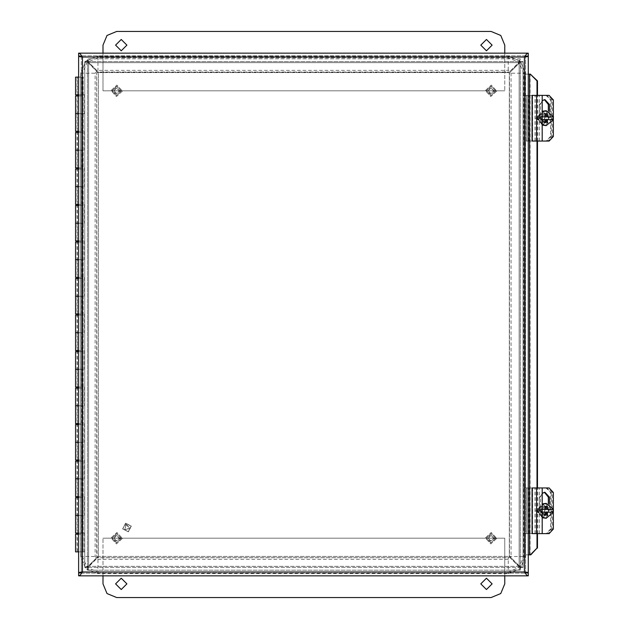 <?xml version="1.0" encoding="UTF-8"?>
<svg xmlns="http://www.w3.org/2000/svg" width="629" height="629" viewBox="0 0 629 629"><rect width="100%" height="100%" fill="white"/><g stroke="black" fill="none" stroke-linecap="round" stroke-linejoin="round"><path stroke-width="0.47" stroke-dasharray="3.15 2.36" d="M495.613 90.796L491.052 86.236L486.484 90.796L491.052 95.364L495.613 90.796L491.052 95.364L486.484 90.796L491.052 86.236L495.613 90.796M121.255 90.796L116.695 86.236L112.127 90.796L116.695 95.364L121.255 90.796L116.695 95.364L112.127 90.796L116.695 86.236L121.255 90.796M121.255 538.204L116.695 533.636L112.127 538.204L116.695 542.764L121.255 538.204L116.695 542.764L112.127 538.204L116.695 533.636L121.255 538.204M495.613 538.204L491.052 533.636L486.484 538.204L491.052 542.764L495.613 538.204L491.052 542.764L486.484 538.204L491.052 533.636L495.613 538.204M523.006 567.429L519.161 565.801L509.309 555.95L509.309 73.05L519.161 63.199L523.006 61.571L523.006 567.429L520.301 567.429L509.309 555.95L509.309 73.05L519.161 63.199L519.161 565.801L519.161 63.199L520.301 61.571L523.006 61.571L519.161 62.688L520.277 58.843L518.642 62.688L508.79 72.539L98.95 72.539L89.098 62.688L87.462 58.843L520.277 58.843L520.277 61.548L508.79 72.539L98.95 72.539L89.098 62.688L518.642 62.688L89.098 62.688L87.462 61.548L87.462 58.843L88.579 62.688L84.734 61.571L88.579 63.199L98.431 73.05L98.431 555.95L88.579 565.801L84.734 567.429L84.734 61.571L87.439 61.571L98.431 73.05L98.431 555.95L88.579 565.801L88.579 63.199L88.579 565.801L87.439 567.429L84.734 567.429L88.579 566.312L87.462 570.157L89.098 566.312L98.95 556.461L508.79 556.461L518.642 566.312L520.277 570.157L87.462 570.157L87.462 567.452L98.95 556.461L508.79 556.461L518.642 566.312L89.098 566.312L518.642 566.312L520.277 567.452L520.277 570.157L519.161 566.312L520.277 567.452L87.462 567.452L520.277 567.452L520.277 570.157L87.462 570.157L87.462 567.452L88.579 566.312L87.439 567.429L87.439 61.571L87.439 567.429L84.734 567.429L84.734 61.571L87.439 61.571L88.579 62.688L87.462 61.548L520.277 61.548L87.462 61.548L87.462 58.843L520.277 58.843L520.277 61.548L519.161 62.688L520.301 61.571L520.301 567.429L520.301 61.571L523.006 61.571L523.006 567.429L520.301 567.429L519.161 566.312L523.006 567.429M78.617 533.085L84.522 533.085L84.522 551.9L82.989 551.9L82.989 533.085L75.535 533.085M84.522 533.085L82.989 533.085M77.068 533.085L81.314 533.085L77.068 533.085L77.068 515.371L82.847 515.371L75.535 515.371L84.522 515.371L77.068 515.371L77.068 497.657L81.314 497.657L78.617 497.657M78.617 496.564L75.535 496.564M77.068 496.564L81.314 496.564L77.068 496.564L77.068 478.85L82.847 478.85L75.535 478.85L84.522 478.85L77.068 478.85L77.068 461.136L81.314 461.136L78.617 461.136M84.522 496.564L84.522 515.371M82.989 515.371L82.989 496.564M78.617 460.043L75.535 460.043M77.068 460.043L81.314 460.043L77.068 460.043L77.068 442.329L82.847 442.329L75.535 442.329L84.522 442.329L77.068 442.329L77.068 424.614L81.314 424.614L78.617 424.614M84.522 460.043L84.522 478.85M82.989 478.85L82.989 460.043M78.617 423.521L75.535 423.521M77.068 423.521L81.314 423.521L77.068 423.521L77.068 405.807L82.847 405.807L75.535 405.807L84.522 405.807L77.068 405.807L77.068 388.093L81.314 388.093L78.617 388.093M84.522 423.521L84.522 442.329M82.989 442.329L82.989 423.521M78.617 387L75.535 387M77.068 387L81.314 387L77.068 387L77.068 369.286L82.847 369.286L75.535 369.286L84.522 369.286L77.068 369.286L77.068 351.572L81.314 351.572L78.617 351.572M84.522 387L84.522 405.807M82.989 405.807L82.989 387M78.617 350.471L75.535 350.471M77.068 350.471L81.314 350.471L77.068 350.471L77.068 332.765L82.847 332.765L75.535 332.765L84.522 332.765L77.068 332.765L77.068 315.05L81.314 315.05L78.617 315.05M84.522 350.471L84.522 369.286M82.989 369.286L82.989 350.471M78.617 313.95L75.535 313.95M77.068 313.95L81.314 313.95L77.068 313.95L77.068 296.235L82.847 296.235L75.535 296.235L84.522 296.235L77.068 296.235L77.068 278.529L81.314 278.529L78.617 278.529M84.522 313.95L84.522 332.765M82.989 332.765L82.989 313.95M78.617 277.428L75.535 277.428M77.068 277.428L81.314 277.428L77.068 277.428L77.068 259.714L82.847 259.714L75.535 259.714L84.522 259.714L77.068 259.714L77.068 242L81.314 242L78.617 242M84.522 277.428L84.522 296.235M82.989 296.235L82.989 277.428M78.617 240.907L75.535 240.907M77.068 240.907L81.314 240.907L77.068 240.907L77.068 223.193L82.847 223.193L75.535 223.193L84.522 223.193L77.068 223.193L77.068 205.479L81.314 205.479L78.617 205.479M84.522 240.907L84.522 259.714M82.989 259.714L82.989 240.907M78.617 204.386L75.535 204.386M77.068 204.386L81.314 204.386L77.068 204.386L77.068 186.671L82.847 186.671L75.535 186.671L84.522 186.671L77.068 186.671L77.068 168.957L81.314 168.957L78.617 168.957M84.522 204.386L84.522 223.193M82.989 223.193L82.989 204.386M78.617 167.864L75.535 167.864M77.068 167.864L81.314 167.864L77.068 167.864L77.068 150.15L82.847 150.15L75.535 150.15L84.522 150.15L77.068 150.15L77.068 132.436L81.314 132.436L78.617 132.436M84.522 167.864L84.522 186.671M82.989 186.671L82.989 167.864M78.617 131.343L75.535 131.343M77.068 131.343L81.314 131.343L77.068 131.343L77.068 113.629L82.847 113.629L75.535 113.629L82.989 113.629L82.989 94.814L82.124 94.814L82.124 77.1L84.734 77.1L78.617 77.1L78.617 551.885L81.314 551.885L81.314 77.092L77.068 77.1L81.314 77.1L81.314 113.629L77.068 113.629L77.068 95.915L81.314 95.915L78.617 95.915M84.522 131.343L84.522 150.15M82.989 150.15L82.989 131.343M84.522 551.9L82.989 551.9M84.734 551.9L84.734 77.1L84.734 551.9M78.617 94.814L84.522 94.814L84.522 113.629L78.617 113.629L81.314 113.629L81.314 132.436L77.068 132.436M82.124 131.343L82.124 113.629M82.124 167.864L82.124 150.15M82.124 204.386L82.124 186.671M82.124 240.907L82.124 223.193M82.124 277.428L82.124 259.714M82.124 313.95L82.124 296.235M82.124 350.471L82.124 332.765M82.124 387L82.124 369.286M82.124 423.521L82.124 405.807M82.124 460.043L82.124 442.329M82.124 496.564L82.124 478.85M82.124 533.085L82.124 515.371M83.209 551.9L83.209 77.1L83.209 551.9M82.989 113.629L84.522 113.629M84.522 94.814L82.989 94.814M82.124 94.814L75.535 94.814M77.068 94.814L81.314 94.814L77.068 94.814L77.068 77.1M75.535 77.1L82.124 77.1M75.535 534.186L78.617 534.186M77.068 534.186L81.314 534.186L77.068 534.186L77.068 551.9L81.314 551.9L77.068 551.9M75.535 497.657L82.847 497.657L81.314 497.657L81.314 551.9L82.847 551.9L75.535 551.9M75.535 95.915L82.847 95.915L82.847 77.1L82.847 551.9L82.847 461.136L77.068 461.136M75.535 424.614L82.847 424.614L81.314 424.614L81.314 497.657L77.068 497.657M75.535 461.136L82.847 461.136L82.847 388.093L77.068 388.093M75.535 351.572L82.847 351.572L81.314 351.572L81.314 424.614L77.068 424.614M75.535 388.093L82.847 388.093L82.847 315.05L77.068 315.05M75.535 278.529L82.847 278.529L81.314 278.529L81.314 351.572L77.068 351.572M75.535 315.05L82.847 315.05L82.847 242L77.068 242M75.535 205.479L82.847 205.479L81.314 205.479L81.314 278.529L77.068 278.529M75.535 242L82.847 242L82.847 168.957L77.068 168.957M75.535 132.436L82.847 132.436L81.314 132.436L81.314 205.479L77.068 205.479M75.535 168.957L82.847 168.957L82.847 95.915L77.068 95.915M78.617 551.9L81.314 551.9L81.314 77.1L78.617 77.092L81.314 77.092L81.314 56.421L78.617 56.421L78.617 77.092M82.847 77.1L81.314 77.1L82.847 77.1M77.744 77.1L81.015 77.1L77.744 77.1M77.744 551.9L81.015 551.9L77.744 551.9M81.33 56.468L81.314 572.579L78.617 572.579L78.617 551.885L81.314 551.885L81.212 572.579M528.297 573.161L528.297 575.865L78.617 575.865L78.617 573.161L528.297 573.161L78.617 573.161M78.617 55.839L78.617 53.135L528.297 53.135L528.297 55.839L78.617 55.839L528.297 55.839M525.592 572.579L528.297 572.579L528.297 554.864L525.592 554.864L525.592 572.579L525.592 56.421L525.592 554.864L528.297 554.872L525.592 554.872L530.766 554.864M530.766 74.136L525.592 74.128L528.297 74.136L528.297 56.421L525.585 56.468M529.642 554.864L530.105 554.864L530.105 74.136L529.642 74.136M537.001 533.636L537.001 487.986M537.001 141.014L537.001 95.364M537.473 533.636L537.473 487.986M537.473 141.014L537.473 95.364M528.297 74.136L525.592 74.128M528.297 554.872L525.592 554.872M492.145 45.146L486.484 39.485L480.823 45.146L486.484 50.807L492.145 45.146M126.916 45.146L121.255 39.485L115.594 45.146L121.255 50.807L126.916 45.146M504.741 53.135L504.741 90.796L504.741 45.146L500.731 35.46L491.052 31.45L116.695 31.45L107.009 35.46L102.999 45.146L102.999 90.796L102.999 53.135M504.741 90.796L102.999 90.796L504.741 90.796M115.594 583.854L121.255 589.515L126.916 583.854L121.255 578.193L115.594 583.854M480.823 583.854L486.484 589.515L492.145 583.854L486.484 578.193L480.823 583.854M102.999 575.865L102.999 538.204L102.999 583.854L107.009 593.54L116.695 597.55L491.052 597.55L500.731 593.54L504.741 583.854L504.741 538.204L504.741 575.865M102.999 538.204L504.741 538.204L102.999 538.204M546.727 487.986L551.224 492.546L550.556 492.546L546.058 487.986L546.727 487.986L526.843 487.986L546.058 487.986M550.556 529.068L551.224 529.068L546.727 533.636L526.811 533.636L546.058 533.636L550.556 529.068L550.556 492.546M543.252 504.529L537.072 510.811L543.252 517.093L549.439 510.811L543.252 504.529L536.671 510.811L542.858 517.093L549.038 510.811L542.858 504.529M551.224 529.068L551.224 492.546M546.727 533.636L546.058 533.636M539.328 510.811L542.858 514.388L546.381 510.811L542.858 507.233L539.328 510.811M540.397 510.811L543.92 507.233L547.442 510.811L543.92 514.388L540.397 510.811M526.843 533.636L526.843 487.986L523.006 487.986L526.811 487.986L526.843 533.636L523.006 533.636L523.006 487.986L523.006 533.636L526.811 533.636L526.811 487.986M546.727 95.364L551.224 99.932L550.556 99.932L546.058 95.364L546.727 95.364L526.843 95.364L546.058 95.364M550.556 136.454L551.224 136.454L546.727 141.014L526.811 141.014L546.058 141.014L550.556 136.454L550.556 99.932M543.252 111.907L537.072 118.189L543.252 124.471L549.439 118.189L543.252 111.907L536.671 118.189L542.858 124.471L549.038 118.189L542.858 111.907M551.224 136.454L551.224 99.932M546.727 141.014L546.058 141.014M539.328 118.189L542.858 121.767L546.381 118.189L542.858 114.612L539.328 118.189M540.397 118.189L543.92 114.612L547.442 118.189L543.92 121.767L540.397 118.189M526.843 141.014L526.843 95.364L523.006 95.364L526.811 95.364L526.843 141.014L523.006 141.014L523.006 95.364L523.006 141.014L526.811 141.014L526.811 95.364M549.125 533.636L548.056 533.636L552.254 529.068L552.254 492.546L548.056 487.986L549.125 487.986M553.331 512.769L553.331 512.179M553.331 509.443L553.331 508.845M542.198 487.986L535.114 487.986L542.198 487.986M536.521 533.636L542.198 533.636L535.114 533.636L536.521 533.636L536.521 487.986M549.392 504.057L549.392 510.221L544.926 515.08L540.453 510.221L540.453 497.114L542.198 493.262M544.384 492.287L543.849 492.255L539.383 497.114L539.383 510.221L543.849 515.08L548.323 510.221L548.323 503.64M532.063 487.986L548.056 487.986M548.056 533.636L532.276 533.636L539.25 533.636L532.629 533.636L532.629 487.986M532.629 533.636L532.063 533.636M546.719 512.179L553.056 512.179M544.918 515.371L545.563 515.371L544.918 515.371L544.918 512.179L545.689 512.179M542.198 512.179L544.918 512.179M553.465 509.443L546.719 509.443M544.918 506.243L545.563 506.243L544.918 506.243L544.918 509.443L538.581 509.443L542.198 509.443M544.918 509.443L545.689 509.443M538.581 512.179L538.581 509.443M538.982 509.443L542.198 504.544M542.198 517.077L538.982 512.179M540.272 507.155L540.272 514.459L540.272 507.155M540.437 506.243L544.926 510.811L540.437 515.371L535.939 510.811L540.437 506.243L545.029 506.243L549.526 510.811L545.029 515.371L540.539 510.811L545.029 506.243M540.437 515.371L545.029 515.371M545.029 503.334L552.396 510.811L545.029 518.288M542.198 517.714L537.669 510.811L542.198 503.908M549.125 141.014L548.056 141.014L552.254 136.454L552.254 99.932L548.056 95.364L549.125 95.364M553.331 120.155L553.331 119.557M553.331 116.821L553.331 116.231M542.198 95.364L535.114 95.364L542.198 95.364M536.521 141.014L542.198 141.014L535.114 141.014L536.521 141.014L536.521 95.364M549.392 111.443L549.392 117.607L544.926 122.466L540.453 117.607L540.453 104.493L542.198 100.64M544.384 99.673L543.849 99.641L539.383 104.493L539.383 117.607L543.849 122.466L548.323 117.607L548.323 111.026M532.063 95.364L548.056 95.364M548.056 141.014L532.276 141.014L539.25 141.014L532.629 141.014L532.629 95.364M532.629 141.014L532.063 141.014M546.719 119.557L553.056 119.557M544.918 122.757L545.563 122.757L544.918 122.757L544.918 119.557L545.689 119.557M542.198 119.557L544.918 119.557M553.465 116.821L546.719 116.821M544.918 113.629L545.563 113.629L544.918 113.629L544.918 116.821L538.581 116.821L542.198 116.821M544.918 116.821L545.689 116.821M538.581 119.557L538.581 116.821M538.982 116.821L542.198 111.923M542.198 124.456L538.982 119.557M540.272 114.541L540.272 121.845L540.272 114.541M540.437 113.629L544.926 118.189L540.437 122.757L535.939 118.189L540.437 113.629L545.029 113.629L549.526 118.189L545.029 122.757L540.539 118.189L545.029 113.629M540.437 122.757L545.029 122.757M545.029 110.712L552.396 118.189L545.029 125.666M542.198 125.092L537.669 118.189L542.198 111.286M488.198 90.686L491.163 87.95L493.899 90.914L490.934 93.65L488.198 90.686L490.934 93.65L493.899 90.914L491.163 87.95L488.198 90.686M494.63 90.946L489.386 87.628L489.134 93.831L494.63 90.946M496.761 91.024L490.817 96.512L485.336 90.568L491.28 85.088L496.761 91.024L490.817 96.512L485.336 90.568L491.28 85.088L496.761 91.024M495.613 90.985L490.864 95.364L486.484 90.615L491.233 86.236L495.613 90.985L490.864 95.364L486.484 90.615L491.233 86.236L495.613 90.985M113.841 90.686L116.805 87.95L119.541 90.914L116.577 93.65L113.841 90.686L116.577 93.65L119.541 90.914L116.805 87.95L113.841 90.686M120.273 90.946L115.028 87.628L114.777 93.831L120.273 90.946M122.403 91.024L116.467 96.512L110.979 90.568L116.923 85.088L122.403 91.024L116.467 96.512L110.979 90.568L116.923 85.088L122.403 91.024M121.255 90.985L116.507 95.364L112.127 90.615L116.876 86.236L121.255 90.985L116.507 95.364L112.127 90.615L116.876 86.236L121.255 90.985M488.198 538.086L491.163 535.35L493.899 538.314L490.934 541.05L488.198 538.086L490.934 541.05L493.899 538.314L491.163 535.35L488.198 538.086M494.63 538.345L489.386 535.027L489.134 541.231L494.63 538.345M496.761 538.432L490.817 543.912L485.336 537.976L491.28 532.488L496.761 538.432L490.817 543.912L485.336 537.976L491.28 532.488L496.761 538.432M495.613 538.385L490.864 542.764L486.484 538.015L491.233 533.636L495.613 538.385L490.864 542.764L486.484 538.015L491.233 533.636L495.613 538.385M113.841 538.086L116.805 535.35L119.541 538.314L116.577 541.05L113.841 538.086L116.577 541.05L119.541 538.314L116.805 535.35L113.841 538.086M120.273 538.345L115.028 535.027L114.777 541.231L120.273 538.345M122.403 538.432L116.467 543.912L110.979 537.976L116.923 532.488L122.403 538.432L116.467 543.912L110.979 537.976L116.923 532.488L122.403 538.432M121.255 538.385L116.507 542.764L112.127 538.015L116.876 533.636L121.255 538.385L116.507 542.764L112.127 538.015L116.876 533.636L121.255 538.385M125.879 524.216L130.368 528.211L124.66 530.098L125.879 524.216L124.66 530.098L130.368 528.211L125.879 524.216M126.059 524.759L125.037 529.673L129.81 528.101L126.059 524.759M125.541 523.171L122.631 528.942L128.402 531.843L131.304 526.08L125.541 523.171L131.304 526.08L128.402 531.843L122.631 528.942L125.541 523.171M508.208 571.989L519.129 567.46L523.65 556.547L523.65 73.223L519.129 62.302L508.208 57.782L97.935 57.782L87.014 62.302L82.493 73.223L82.493 556.547L87.014 567.46L97.935 571.989L508.208 571.989L508.208 573.687L508.208 557.789L509.333 556.547L511.031 556.547L511.031 73.223L508.208 70.401L97.935 70.401L95.113 73.223L95.113 556.547L97.935 559.362L508.208 559.362L511.031 556.547M519.161 566.312L88.579 566.312L519.161 566.312L519.161 62.688L88.579 62.688L88.579 566.312L88.579 62.688L519.161 62.688L519.161 566.312M82.69 94.814L82.69 77.1M82.69 131.343L82.69 113.629M82.69 167.864L82.69 150.15M82.69 204.386L82.69 186.671M82.69 240.907L82.69 223.193M82.69 277.428L82.69 259.714M82.69 313.95L82.69 296.235M82.69 350.471L82.69 332.765M82.69 387L82.69 369.286M82.69 423.521L82.69 405.807M82.69 460.043L82.69 442.329M82.69 496.564L82.69 478.85M82.69 533.085L82.69 515.371M524.452 572.02L82.454 572.02L82.454 56.98L524.452 56.98L524.452 572.02M528.745 533.636L528.745 487.986M528.745 141.014L528.745 95.364M553.331 492.546L552.254 492.546M552.254 529.068L553.331 529.068M540.453 497.114L539.383 497.114M540.453 510.221L539.383 510.221M549.392 510.221L548.323 510.221M535.232 533.636L535.232 487.986M541.978 533.636L541.978 487.986M536.466 533.636L536.466 487.986M539.132 533.636L539.132 487.986M532.496 533.636L532.496 487.986M535.075 533.636L535.075 487.986M553.331 99.932L552.254 99.932M552.254 136.454L553.331 136.454M540.453 104.493L539.383 104.493M540.453 117.607L539.383 117.607M549.392 117.607L548.323 117.607M535.232 141.014L535.232 95.364M541.978 141.014L541.978 95.364M536.466 141.014L536.466 95.364M539.132 141.014L539.132 95.364M532.496 141.014L532.496 95.364M535.075 141.014L535.075 95.364M125.596 523.344L131.131 526.135L128.347 531.67L122.812 528.887L125.596 523.344L122.812 528.887L128.347 531.67L131.131 526.135L125.596 523.344M97.935 571.989L97.935 573.687L508.208 573.562L520.246 568.577L525.231 556.547L509.451 556.547L509.451 73.223L508.208 71.981L97.935 71.981L96.693 73.223L96.693 556.547L97.935 557.789L508.208 557.664L508.208 559.362M523.65 556.547L525.357 556.547L525.231 73.223L511.031 73.223M82.493 556.547L80.795 556.547L85.898 568.577L97.935 573.562L97.935 559.362M82.493 73.223L80.795 73.223L80.913 556.547L95.113 556.547M97.935 57.782L97.935 56.083L85.898 61.186L80.913 73.223L95.113 73.223M508.208 57.782L508.208 56.083L97.935 56.201L97.935 70.401M523.65 73.223L525.357 73.223L520.246 61.186L508.208 56.201L508.208 70.401M81.314 131.343L81.314 95.915M81.314 167.864L81.314 132.436M81.314 204.386L81.314 168.957M81.314 240.907L81.314 205.479M81.314 277.428L81.314 242M81.314 313.95L81.314 278.529M81.314 350.471L81.314 315.05M81.314 387L81.314 351.572M81.314 423.521L81.314 388.093M81.314 460.043L81.314 424.614M81.314 496.564L81.314 461.136M81.314 94.814L81.314 77.1M81.314 533.085L81.314 497.657M81.314 534.186L81.314 551.9M81.015 551.9L81.015 77.1M77.367 551.9L77.367 534.186M77.367 533.085L77.367 497.657M77.367 496.564L77.367 461.136M77.367 460.043L77.367 424.614M77.367 423.521L77.367 388.093M77.367 387L77.367 351.572M77.367 350.471L77.367 315.05M77.367 313.95L77.367 278.529M77.367 277.428L77.367 242M77.367 240.907L77.367 205.479M77.367 204.386L77.367 168.957M77.367 167.864L77.367 132.436M77.367 131.343L77.367 95.915M77.367 94.814L77.367 77.1M542.858 514.388L543.92 514.388M542.858 507.233L543.92 507.233M543.252 517.093L542.858 517.093M542.858 121.767L543.92 121.767M542.858 114.612L543.92 114.612M543.252 124.471L542.858 124.471M544.926 515.08L543.849 515.08M544.926 492.255L543.849 492.255M535.114 533.636L535.114 487.986M539.25 533.636L539.25 487.986M532.276 533.636L532.276 487.986M544.926 122.466L543.849 122.466M544.926 99.641L543.849 99.641M535.114 141.014L535.114 95.364M539.25 141.014L539.25 95.364M532.276 141.014L532.276 95.364M508.208 573.687L520.332 568.663L525.357 556.547L525.357 73.223L520.332 61.099L508.208 56.083L97.935 56.083L85.811 61.099L80.795 73.223L80.795 556.547L85.811 568.663L97.935 573.687L508.208 573.687M508.208 557.664L509.333 556.547L509.333 73.223L508.208 72.107L97.935 72.107L96.819 73.223L97.063 557.247L97.935 557.664L508.208 557.664"/><path stroke-width="0.94" d="M78.617 497.657L75.535 497.657L75.535 515.371L78.617 515.371L75.535 515.371L75.535 533.085L78.617 533.085M78.617 461.136L75.535 461.136L75.535 478.85L78.617 478.85L75.535 478.85L75.535 496.564L78.617 496.564M78.617 424.614L75.535 424.614L75.535 442.329L78.617 442.329L75.535 442.329L75.535 460.043L78.617 460.043M78.617 388.093L75.535 388.093L75.535 405.807L78.617 405.807L75.535 405.807L75.535 423.521L78.617 423.521M78.617 351.572L75.535 351.572L75.535 369.286L78.617 369.286L75.535 369.286L75.535 387L78.617 387M78.617 315.05L75.535 315.05L75.535 332.765L78.617 332.765L75.535 332.765L75.535 350.471L78.617 350.471M78.617 278.529L75.535 278.529L75.535 296.235L78.617 296.235L75.535 296.235L75.535 313.95L78.617 313.95M78.617 242L75.535 242L75.535 259.714L78.617 259.714L75.535 259.714L75.535 277.428L78.617 277.428M78.617 205.479L75.535 205.479L75.535 223.193L78.617 223.193L75.535 223.193L75.535 240.907L78.617 240.907M78.617 168.957L75.535 168.957L75.535 186.671L78.617 186.671L75.535 186.671L75.535 204.386L78.617 204.386M78.617 132.436L75.535 132.436L75.535 150.15L78.617 150.15L75.535 150.15L75.535 167.864L78.617 167.864M78.617 95.915L75.535 95.915L75.535 113.629L78.617 113.629L75.535 113.629L75.535 131.343L78.617 131.343M78.617 77.1L75.535 77.1L75.535 94.814L78.617 94.814M78.617 534.186L75.535 534.186L75.535 551.9L78.617 551.9M81.33 572.532L78.617 573.161L78.617 575.865L80.26 575.024L82.454 572.02L78.759 572.476L82.454 572.02L524.452 572.02L528.297 573.161L528.297 575.865L526.654 575.024L524.452 572.02L525.585 572.532M525.702 572.579L528.297 572.579L524.452 572.02L524.452 56.98L528.297 55.839L528.297 53.135L526.654 53.976L524.452 56.98L528.297 56.421L528.297 572.579M81.212 572.579L78.617 572.579L78.617 56.421L82.454 56.98L78.617 55.839L78.617 53.135L528.297 53.135M525.585 56.468L524.452 56.98L528.156 56.524M525.702 56.421L528.297 56.421M528.297 554.864L528.297 74.136L529.642 74.136L529.642 554.864L528.297 554.864M78.617 53.135L80.26 53.976L82.454 56.98L81.33 56.468M81.212 56.421L78.617 56.421M537.001 80.937L530.302 74.136L537.473 80.937L537.001 80.937L537.001 95.364M530.302 554.864L537.001 548.063L530.766 554.864L529.642 554.864M530.302 74.136L529.642 74.136M537.001 548.063L537.001 533.636M537.001 487.986L537.001 141.014M537.473 548.063L537.473 533.636M537.473 487.986L537.473 141.014M537.473 95.364L537.473 80.937M528.297 575.865L78.617 575.865M492.145 45.146L486.484 50.807L480.823 45.146L486.484 39.485L492.145 45.146M126.916 45.146L121.255 50.807L115.594 45.146L121.255 39.485L126.916 45.146M102.999 53.135L102.999 45.146L107.009 35.46L116.695 31.45L491.052 31.45L500.731 35.46L504.741 45.146L504.741 53.135M115.594 583.854L121.255 578.193L126.916 583.854L121.255 589.515L115.594 583.854M480.823 583.854L486.484 578.193L492.145 583.854L486.484 589.515L480.823 583.854M504.741 575.865L504.741 583.854L500.731 593.54L491.052 597.55L116.695 597.55L107.009 593.54L102.999 583.854L102.999 575.865M542.198 487.986L532.063 487.986L532.063 533.636L542.198 533.636L542.198 487.986L549.125 487.986L553.331 492.546L553.331 508.845M542.198 533.636L549.125 533.636L553.331 529.068L553.331 512.769M553.331 512.179L553.331 509.443M542.198 493.262L544.926 492.255L549.392 497.114L549.392 504.057M548.323 503.64L548.323 497.114L544.384 492.287M553.056 509.443L553.056 512.179L553.465 512.179L547.489 512.179L547.364 515.371L546.719 515.371L546.719 512.179L547.489 512.179M547.364 515.371L546.719 515.371M545.563 515.371L545.689 512.179L542.198 512.179M542.198 509.443L545.689 509.443L545.563 506.243L547.364 506.243L547.489 509.443L553.465 509.443L546.224 503.334L542.198 503.908M547.489 509.443L546.719 509.443L546.719 506.243L545.563 506.243M547.364 506.243L546.719 506.243M542.198 504.544L546.224 503.334M553.465 512.179L546.224 518.288L542.198 517.077M546.224 518.288L542.198 517.714M542.198 95.364L532.063 95.364L532.063 141.014L542.198 141.014L542.198 95.364L549.125 95.364L553.331 99.932L553.331 116.231M542.198 141.014L549.125 141.014L553.331 136.454L553.331 120.155M553.331 119.557L553.331 116.821M542.198 100.64L544.926 99.641L549.392 104.493L549.392 111.443M548.323 111.026L548.323 104.493L544.384 99.673M553.056 116.821L553.056 119.557L553.465 119.557L547.489 119.557L547.364 122.757L546.719 122.757L546.719 119.557L547.489 119.557M547.364 122.757L546.719 122.757M545.563 122.757L545.689 119.557L542.198 119.557M542.198 116.821L545.689 116.821L545.563 113.629L547.364 113.629L547.489 116.821L553.465 116.821L546.224 110.712L542.198 111.286M547.489 116.821L546.719 116.821L546.719 113.629L545.563 113.629M547.364 113.629L546.719 113.629M542.198 111.923L546.224 110.712M553.465 119.557L546.224 125.666L542.198 124.456M546.224 125.666L542.198 125.092M528.156 572.476L524.452 572.02M78.759 56.524L82.454 56.98L82.454 572.02M524.452 56.98L82.454 56.98M549.392 497.114L548.323 497.114M536.639 533.636L536.639 487.986M549.392 104.493L548.323 104.493M536.639 141.014L536.639 95.364M77.367 534.186L77.367 533.085M77.367 497.657L77.367 496.564M77.367 461.136L77.367 460.043M77.367 424.614L77.367 423.521M77.367 388.093L77.367 387M77.367 351.572L77.367 350.471M77.367 315.05L77.367 313.95M77.367 278.529L77.367 277.428M77.367 242L77.367 240.907M77.367 205.479L77.367 204.386M77.367 168.957L77.367 167.864M77.367 132.436L77.367 131.343M77.367 95.915L77.367 94.814"/></g></svg>
